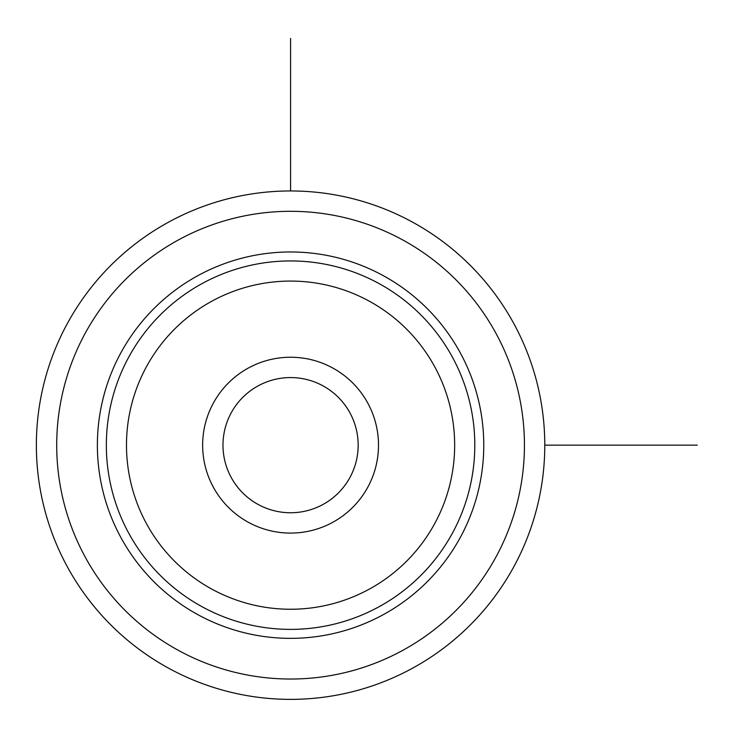 <?xml version="1.0" encoding="UTF-8"?>
<svg xmlns="http://www.w3.org/2000/svg" width="734" height="734" viewBox="0 0 734 734"><rect width="100%" height="100%" fill="white"/><g stroke="black" fill="none" stroke-linecap="round" stroke-linejoin="round"><path stroke-width="1.1" d="M513.662 567.033A254.203 254.203 0 0 1 168.701 668.252A254.203 254.203 0 0 1 67.482 323.29A254.203 254.203 0 0 1 412.444 222.081A254.203 254.203 0 0 1 513.662 567.033A254.203 254.203 0 0 1 168.701 668.252A254.203 254.203 0 0 1 67.482 323.29A254.203 254.203 0 0 1 412.444 222.081A254.203 254.203 0 0 1 513.662 567.033M121.027 352.54A193.198 193.198 0 0 1 383.194 275.617A193.198 193.198 0 0 1 460.117 537.783A193.198 193.198 0 0 1 197.951 614.707A193.198 193.198 0 0 1 121.027 352.54M213.41 403.012A87.924 87.924 0 0 1 332.722 368A87.924 87.924 0 0 1 367.734 487.321A87.924 87.924 0 0 1 248.422 522.324A87.924 87.924 0 0 1 213.41 403.012M231.256 412.756A67.592 67.592 0 0 0 258.166 504.478A67.592 67.592 0 0 0 349.889 477.568A67.592 67.592 0 0 0 322.978 385.845A67.592 67.592 0 0 0 231.256 412.756M544.775 445.162L697.3 445.162M290.572 190.959L290.572 38.434M495.808 557.289A233.871 233.871 0 0 1 178.454 650.407A233.871 233.871 0 0 1 85.337 333.043A233.871 233.871 0 0 1 402.691 239.926A233.871 233.871 0 0 1 495.808 557.289M128.9 356.843A184.225 184.225 0 0 1 378.891 283.489A184.225 184.225 0 0 1 452.245 533.48A184.225 184.225 0 0 1 202.254 606.834A184.225 184.225 0 0 1 128.9 356.843M146.571 366.495A164.086 164.086 0 0 1 369.239 301.16A164.086 164.086 0 0 1 434.574 523.828A164.086 164.086 0 0 1 211.906 589.163A164.086 164.086 0 0 1 146.571 366.495"/></g></svg>
